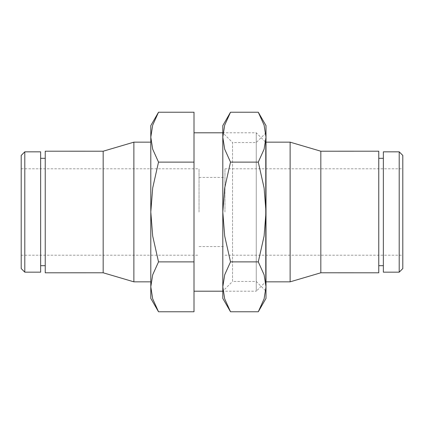 <?xml version="1.0" encoding="UTF-8"?>
<svg xmlns="http://www.w3.org/2000/svg" width="424" height="424" viewBox="0 0 424 424"><rect width="100%" height="100%" fill="white"/><g stroke="black" fill="none" stroke-linecap="round" stroke-linejoin="round"><path stroke-width="0.32" stroke-dasharray="2.12 1.59" d="M194.001 212L194.001 132.802L194.001 212M266.002 132.802L256.255 142.543L232.543 142.543L232.543 281.457L222.801 291.198L256.255 291.198L256.255 132.802L256.255 291.198L265.62 281.838L265.62 142.162L256.255 132.802L222.801 132.802L232.543 142.543L232.543 281.457L256.255 281.457L266.002 291.198M266.002 142.162L265.62 142.162L265.62 281.838L266.002 281.838M158.518 112.233L152.693 125.16L150.801 137.175L152.693 149.19L158.518 162.116L152.693 187.97L150.801 212L150.801 298.401M150.801 125.599L150.801 212L152.693 236.03L158.518 261.884L152.693 274.81L150.801 286.825L152.693 298.841L158.518 311.767M24.799 151.834L24.799 272.166M21.2 155.438L21.2 268.562M40.64 151.834L40.64 272.166M45.236 158.316L45.236 265.684L45.236 158.316M40.64 158.316L40.64 265.684L40.64 158.316M103.175 151.214L103.175 272.786M45.236 151.204L45.236 272.796M133.878 142.162L133.878 281.838M150.801 281.838L150.801 142.162L150.801 281.838M378.764 158.316L378.764 265.684L378.764 158.316M383.36 158.316L383.36 265.684L383.36 158.316M199.042 212L199.042 168.8L199.042 212M224.959 212L224.959 168.8L224.959 212M21.2 212L21.2 168.8L21.2 212M402.8 212L402.8 168.8L402.8 212M290.122 281.838L290.122 142.162M320.825 272.786L320.825 151.214M378.764 272.796L378.764 151.204M383.36 272.166L383.36 151.834M399.201 272.166L399.201 151.834M402.8 268.562L402.8 155.438M194.001 311.767L194.001 112.233M194.001 261.884L158.518 261.884M194.001 162.116L158.518 162.116M230.518 112.233L224.694 125.16L222.801 137.175L222.801 286.825L224.694 298.841L230.518 311.767M256.255 142.543L256.255 281.457L256.255 142.543M258.285 311.767L264.104 298.841L266.002 286.825L266.002 212L264.104 187.97L258.285 162.116L264.104 149.19L266.002 137.175L266.002 286.825L264.104 274.81L258.285 261.884L264.104 236.03L266.002 212L266.002 125.599M266.002 298.401L266.002 137.175L264.104 125.16L258.285 112.233M222.801 298.401L222.801 125.599M222.801 137.175L224.694 149.19L230.518 162.116L224.694 187.97L222.801 212L224.694 236.03L230.518 261.884L224.694 274.81L222.801 286.825M222.801 291.198L222.801 132.802M230.518 162.116L258.285 162.116M230.518 261.884L258.285 261.884M199.042 177.439L224.959 177.439M21.2 168.8L199.042 168.8M224.959 168.8L402.8 168.8M224.959 255.2L402.8 255.2M21.2 255.2L199.042 255.2M199.042 246.561L224.959 246.561"/><path stroke-width="0.64" d="M158.518 112.233L150.801 125.599L150.801 137.175L152.693 125.16L158.518 112.233L194.001 112.233L194.001 311.767L158.518 311.767L152.693 298.841L150.801 286.825L150.801 212L152.693 187.97L158.518 162.116L152.693 149.19L150.801 137.175L150.801 212L152.693 236.03L158.518 261.884L152.693 274.81L150.801 286.825L150.801 298.401L158.518 311.767M24.799 151.834L21.2 155.438L21.2 268.562L24.799 272.166L40.64 272.166L40.64 151.834L24.799 151.834L24.799 272.166M45.236 158.316L40.64 158.316M40.64 265.684L45.236 265.684M150.801 142.162L133.878 142.162L103.175 151.214L45.236 151.204L45.236 272.796L103.175 272.786L133.878 281.838L150.801 281.838M399.201 151.834L402.8 155.438L402.8 268.562L399.201 272.166L383.36 272.166L383.36 151.834L399.201 151.834L399.201 272.166M378.764 158.316L383.36 158.316M383.36 265.684L378.764 265.684M266.002 142.162L290.122 142.162L320.825 151.214L378.764 151.204L378.764 272.796L320.825 272.786L290.122 281.838L266.002 281.838M320.825 151.214L320.825 272.786M290.122 142.162L290.122 281.838M133.878 281.838L133.878 142.162M103.175 272.786L103.175 151.214M194.001 261.884L158.518 261.884M194.001 162.116L158.518 162.116M194.001 132.802L222.801 132.802L222.801 291.198L194.001 291.198M266.002 132.802L266.002 212L264.104 236.03L258.285 261.884L264.104 274.81L266.002 286.825L266.002 298.401L258.285 311.767L264.104 298.841L266.002 286.825L266.002 212L264.104 187.97L258.285 162.116L264.104 149.19L266.002 137.175L266.002 132.802M266.002 125.599L258.285 112.233L264.104 125.16L266.002 137.175L266.002 125.599M222.801 286.825L222.801 298.401L230.518 311.767L224.694 298.841L222.801 286.825L224.694 274.81L230.518 261.884L224.694 236.03L222.801 212L224.694 187.97L230.518 162.116L224.694 149.19L222.801 137.175L224.694 125.16L230.518 112.233L222.801 125.599L222.801 137.175M230.518 162.116L258.285 162.116M230.518 112.233L258.285 112.233M230.518 261.884L258.285 261.884M230.518 311.767L258.285 311.767"/></g></svg>
